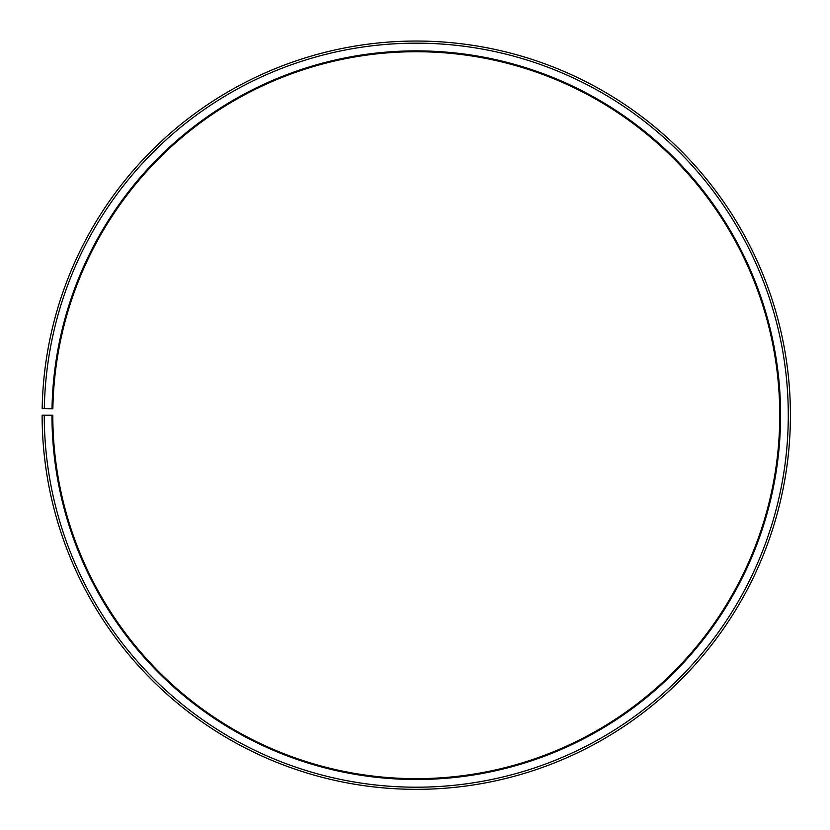 <?xml version="1.0" encoding="UTF-8"?>
<svg xmlns="http://www.w3.org/2000/svg" width="830" height="830" viewBox="0 0 830 830"><rect width="100%" height="100%" fill="white"/><g stroke="black" fill="none" stroke-linecap="round" stroke-linejoin="round"><path stroke-width="1.25" d="M52.861 408.848A363.457 363.457 0 0 1 601.646 102.557A363.457 363.457 0 0 1 596.168 731.012A363.457 363.457 0 0 1 52.809 415.187L51.958 415.187A364.318 364.318 0 0 0 596.594 731.749A364.318 364.318 0 0 0 602.082 101.82A364.318 364.318 0 0 0 52.01 408.827L52.861 408.848M44.26 415.187A372.016 372.016 0 0 0 600.401 738.441A372.016 372.016 0 0 0 606.014 95.201A372.016 372.016 0 0 0 44.312 408.702L42.174 408.661A374.154 374.154 0 0 1 607.104 93.365A374.154 374.154 0 0 1 601.46 740.298A374.154 374.154 0 0 1 42.123 415.187L51.958 415.187M44.312 408.702L52.01 408.827"/></g></svg>
